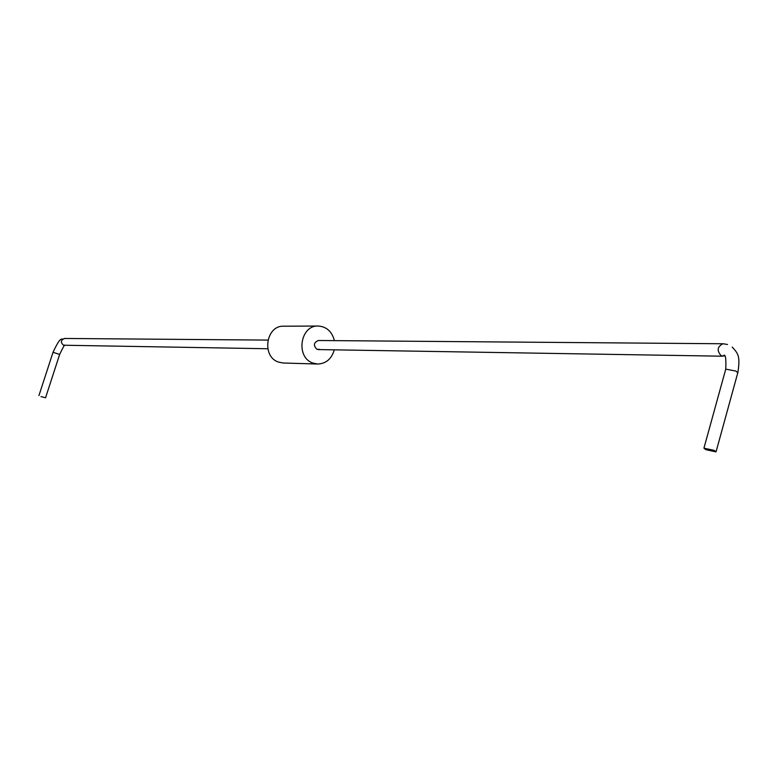 <?xml version="1.0" encoding="UTF-8"?>
<svg xmlns="http://www.w3.org/2000/svg" width="778" height="778" viewBox="0 0 778 778"><rect width="100%" height="100%" fill="white"/><g stroke="black" fill="none" stroke-linecap="round" stroke-linejoin="round"><path stroke-width="1.17" d="M334.394 340.628C331.992 331.574 326.643 326.711 318.348 326.031C300.24 324.912 295.348 357.267 312.775 363.025L317.57 364.026C326.011 363.705 331.584 358.979 334.287 349.837M317.57 364.026L283.007 363.005L278.329 362.023C261.301 356.45 266.066 325.126 283.756 326.215L318.348 326.031M724.162 355.974L721.264 355.867C716.655 350.664 717.228 346.628 723.005 343.759L318.358 340.501C313.641 342.583 313.174 345.529 316.967 349.332L319.466 349.361M714.165 450.355L703.934 448.157L705.831 449.684L716.042 451.882L714.165 450.355M40.981 396.595L45.552 397.772L40.981 396.595M716.149 451.473L737.777 372.827L735.978 371.087L725.748 369.122L725.611 369.628M267.788 348.748L63.504 345.228C60.383 342.31 60.762 340.054 64.623 338.459L267.895 340.093M45.571 397.733L59.653 354.428L53.021 352.298M722.733 356.207L318.173 349.575M723.005 343.75L727.508 344.489M722.733 356.198L723.404 355.711C725.456 353.591 726.234 358.065 725.748 369.122L703.934 448.157M737.923 372.322C740.364 355.721 738.118 353.689 732.205 347.056M64.827 345.422C65.031 343.857 63.31 346.852 59.663 354.389M38.919 395.613L53.04 352.249C61.618 333.937 61.413 340.822 64.632 338.459"/></g></svg>
